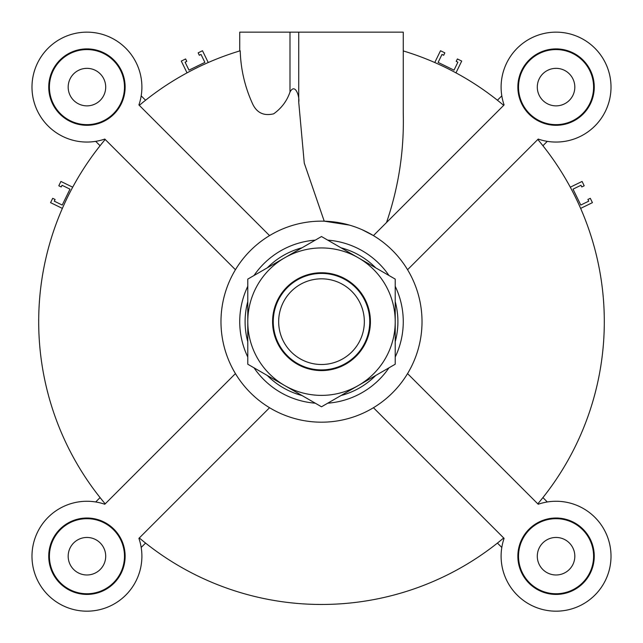 <?xml version="1.0" encoding="UTF-8"?>
<svg xmlns="http://www.w3.org/2000/svg" width="643" height="643" viewBox="0 0 643 643"><rect width="100%" height="100%" fill="white"/><g stroke="black" fill="none" stroke-linecap="round" stroke-linejoin="round"><path stroke-width="0.96" d="M542.925 145.728L547.297 141.356A54.952 54.952 0 0 0 610.93 90.036A54.952 54.952 0 0 0 553.125 32.23A54.952 54.952 0 0 0 501.805 95.863L497.433 100.236M497.433 543.086L501.805 547.458A54.952 54.952 0 0 0 553.125 611.099A54.952 54.952 0 0 0 610.93 553.285A54.952 54.952 0 0 0 547.297 501.966L542.925 497.594M580.637 208.396L592.42 202.649L590.306 198.309L587.903 199.483L588.723 201.171L580.774 205.053L573.017 189.146L580.967 185.272L581.786 186.952L584.198 185.779L582.084 181.447L570.293 187.193M455.967 72.868L461.714 61.077L457.382 58.963L456.209 61.374L457.888 62.194L454.014 70.143L438.116 62.395L441.99 54.438L443.678 55.266L444.852 52.855L440.511 50.741L434.764 62.524M187.033 72.868L181.286 61.077L185.618 58.963L186.791 61.374L185.112 62.194L188.986 70.143L204.884 62.395L201.01 54.438L199.322 55.266L198.148 52.855L202.489 50.741L208.236 62.524M100.075 145.728L95.703 141.356A54.952 54.952 0 0 1 32.07 90.036A54.952 54.952 0 0 1 89.875 32.23A54.952 54.952 0 0 1 141.195 95.863L145.567 100.236M62.363 208.396L50.58 202.649L52.694 198.309L55.097 199.483L54.277 201.171L62.226 205.053L69.983 189.146L62.033 185.272L61.214 186.952L58.802 185.779L60.916 181.447L72.707 187.193M95.703 501.966L100.075 497.594M145.567 543.086L141.195 547.458M86.942 537.452A18.768 18.768 0 0 1 103.193 565.599A18.768 18.768 0 0 1 70.69 565.599A18.768 18.768 0 0 1 86.942 537.452M556.058 537.452A18.768 18.768 0 0 1 572.31 565.599A18.768 18.768 0 0 1 539.807 565.599A18.768 18.768 0 0 1 556.058 537.452M556.058 68.343A18.768 18.768 0 0 1 572.31 96.482A18.768 18.768 0 0 1 539.807 96.482A18.768 18.768 0 0 1 556.058 68.343M86.942 68.343A18.768 18.768 0 0 1 103.193 96.482A18.768 18.768 0 0 1 70.69 96.482A18.768 18.768 0 0 1 86.942 68.343M349.454 225.098L324.225 221.176L304.268 163.113L298.73 102.181C299.847 97.262 295.282 82.288 289.993 92.045C286.955 100.943 281.521 108.201 273.685 113.811C263.333 116.311 256.083 112.485 251.927 102.35C244.67 86.025 240.763 68.841 240.209 50.789L239.743 50.926L239.743 32.15L403.257 32.15L403.257 113.232C404.198 150.767 398.62 187.193 386.523 222.518M407.566 269.714L538.207 139.073A54.952 54.952 0 0 0 610.681 93.155A54.952 54.952 0 0 0 550.006 32.488A54.952 54.952 0 0 0 504.088 104.954L373.446 235.595L362.041 229.672M503.686 105.356A282.807 282.807 0 0 0 403.257 50.926M240.209 50.789A282.807 282.807 0 0 0 139.314 105.356M321.5 422.186A100.525 100.525 0 0 0 408.554 271.402A100.525 100.525 0 0 0 234.446 271.402A100.525 100.525 0 0 0 321.5 422.186M139.314 537.966A282.807 282.807 0 0 0 503.686 537.966M49.415 556.219A37.527 37.527 0 0 0 105.709 588.723A37.527 37.527 0 0 0 105.709 523.715A37.527 37.527 0 0 0 49.415 556.219M48.739 556.219A38.202 38.202 0 0 1 106.039 523.137A38.202 38.202 0 0 1 106.039 589.301A38.202 38.202 0 0 1 48.739 556.219M86.942 49.575A37.527 37.527 0 0 0 54.438 105.87A37.527 37.527 0 0 0 119.445 105.87A37.527 37.527 0 0 0 86.942 49.575M86.942 48.9A38.202 38.202 0 0 1 120.024 106.199A38.202 38.202 0 0 1 53.859 106.199A38.202 38.202 0 0 1 86.942 48.9M593.585 87.102A37.527 37.527 0 0 0 537.291 54.599A37.527 37.527 0 0 0 537.291 119.606A37.527 37.527 0 0 0 593.585 87.102M594.261 87.102A38.202 38.202 0 0 1 536.961 120.185A38.202 38.202 0 0 1 536.961 54.02A38.202 38.202 0 0 1 594.261 87.102M269.554 407.726L138.912 538.368A54.952 54.952 0 0 1 92.994 610.842A54.952 54.952 0 0 1 32.319 550.175A54.952 54.952 0 0 1 104.793 504.249L235.434 373.607M235.434 269.714L104.793 139.073A54.952 54.952 0 0 1 32.319 93.155A54.952 54.952 0 0 1 92.994 32.488A54.952 54.952 0 0 1 138.912 104.954L269.554 235.595M537.805 503.847A282.807 282.807 0 0 0 537.805 139.475M105.195 139.475A282.807 282.807 0 0 0 105.195 503.847M556.058 593.746A37.527 37.527 0 0 0 588.562 537.452A37.527 37.527 0 0 0 523.555 537.452A37.527 37.527 0 0 0 556.058 593.746M556.058 594.421A38.202 38.202 0 0 1 522.976 537.122A38.202 38.202 0 0 1 589.141 537.122A38.202 38.202 0 0 1 556.058 594.421M407.566 373.607L538.207 504.249A54.952 54.952 0 0 1 610.681 550.175A54.952 54.952 0 0 1 550.006 610.842A54.952 54.952 0 0 1 504.088 538.368L373.446 407.726M327.737 403.185A81.757 81.757 0 0 0 388.983 367.82A81.757 81.757 0 0 1 327.737 403.185M395.22 357.026A81.757 81.757 0 0 0 395.22 286.304A81.757 81.757 0 0 1 395.22 357.026M388.983 275.501A81.757 81.757 0 0 0 327.737 240.136A81.757 81.757 0 0 1 388.983 275.501M315.263 240.136A81.757 81.757 0 0 0 254.017 275.501A81.757 81.757 0 0 1 315.263 240.136M247.78 286.304A81.757 81.757 0 0 0 247.78 357.026A81.757 81.757 0 0 1 247.78 286.304M254.017 367.82A81.757 81.757 0 0 0 315.263 403.185A81.757 81.757 0 0 1 254.017 367.82M278.668 321.661A42.832 42.832 0 0 1 342.92 284.568A42.832 42.832 0 0 1 342.92 358.762A42.832 42.832 0 0 1 278.668 321.661M273.251 321.661A48.249 48.249 0 0 0 321.5 369.91A48.249 48.249 0 0 0 369.749 321.661A48.249 48.249 0 0 0 321.5 273.412A48.249 48.249 0 0 0 273.251 321.661M363.866 297.203A48.924 48.924 0 0 1 321.5 370.585A48.924 48.924 0 0 1 279.134 297.203A48.924 48.924 0 0 1 363.866 297.203M395.22 279.102L395.22 321.661A73.72 73.72 0 0 0 358.36 257.819L395.22 279.102M395.22 364.219L358.36 385.503A73.72 73.72 0 0 0 395.22 321.661L395.22 364.219M358.36 385.503L321.5 406.786L284.64 385.503A73.72 73.72 0 0 0 358.36 385.503M284.64 385.503L247.78 364.219L247.78 321.661A73.72 73.72 0 0 0 284.64 385.503M247.78 321.661L247.78 279.102L284.64 257.819A73.72 73.72 0 0 0 247.78 321.661M284.64 257.819L321.5 236.536L358.36 257.819A73.72 73.72 0 0 0 284.64 257.819M289.993 32.15L289.993 92.045M298.73 32.15L298.73 102.181M340.983 395.533A76.396 76.396 0 0 0 375.729 375.472M395.22 341.722A76.396 76.396 0 0 0 395.22 301.599M375.729 267.85A76.396 76.396 0 0 0 340.983 247.788M302.017 247.788A76.396 76.396 0 0 0 267.271 267.85M247.78 301.599A76.396 76.396 0 0 0 247.78 341.722M267.271 375.472A76.396 76.396 0 0 0 302.017 395.533"/></g></svg>
